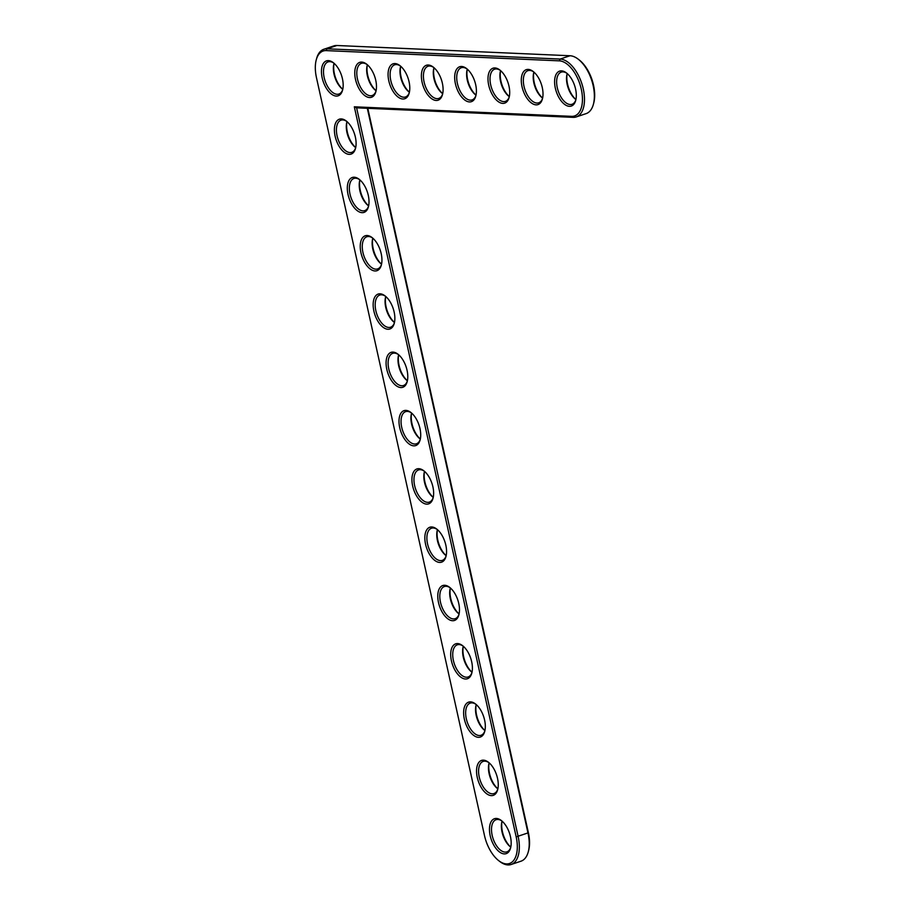 <?xml version="1.0" encoding="UTF-8"?>
<svg xmlns="http://www.w3.org/2000/svg" width="910" height="910" viewBox="0 0 910 910"><rect width="100%" height="100%" fill="white"/><g stroke="black" fill="none" stroke-linecap="round" stroke-linejoin="round"><path stroke-width="1.36" d="M354.32 106.8L516.175 836.87A28.836 15.106 71.5 0 1 498.737 860.678A28.836 15.106 71.5 0 1 484.473 835.482L316.464 77.657A28.836 15.106 71.5 0 1 316.282 59.753A28.836 15.106 71.5 0 1 326.167 50.607L559.309 60.845A28.836 15.106 71.5 0 1 581.308 89.294A28.836 15.106 71.5 0 1 571.605 116.343L354.32 106.8L356.606 107.835L518.143 836.517A30.292 15.868 71.5 0 1 511.124 864.5A30.292 15.868 71.5 0 1 499.829 861.531L498.737 860.678M342.444 78.795A18.416 9.646 71.5 0 1 342.558 90.226A18.416 9.646 71.5 0 1 329.557 92.433A18.416 9.646 71.5 0 1 321.617 68.773A18.416 9.646 71.5 0 1 333.333 62.699A18.416 9.646 71.5 0 1 342.444 78.795M355.366 137.091A18.416 9.646 71.5 0 1 355.48 148.523A18.416 9.646 71.5 0 1 342.478 150.73A18.416 9.646 71.5 0 1 334.55 127.07A18.416 9.646 71.5 0 1 346.255 120.996A18.416 9.646 71.5 0 1 355.366 137.091M375.75 80.262A18.416 9.646 71.5 0 1 375.864 91.694A18.416 9.646 71.5 0 1 362.863 93.901A18.416 9.646 71.5 0 1 354.923 70.241A18.416 9.646 71.5 0 1 366.639 64.166A18.416 9.646 71.5 0 1 375.75 80.262M368.288 195.388A18.416 9.646 71.5 0 1 368.402 206.82A18.416 9.646 71.5 0 1 355.4 209.027A18.416 9.646 71.5 0 1 347.472 185.367A18.416 9.646 71.5 0 1 359.177 179.293A18.416 9.646 71.5 0 1 368.288 195.388M381.21 253.685A18.416 9.646 71.5 0 1 381.324 265.117A18.416 9.646 71.5 0 1 368.322 267.324A18.416 9.646 71.5 0 1 360.394 243.664A18.416 9.646 71.5 0 1 372.099 237.59A18.416 9.646 71.5 0 1 381.21 253.685M409.056 81.729A18.416 9.646 71.5 0 1 409.17 93.161A18.416 9.646 71.5 0 1 396.168 95.368A18.416 9.646 71.5 0 1 388.229 71.708A18.416 9.646 71.5 0 1 399.945 65.634A18.416 9.646 71.5 0 1 409.056 81.729M442.362 83.185A18.416 9.646 71.5 0 1 442.476 94.617A18.416 9.646 71.5 0 1 429.474 96.824A18.416 9.646 71.5 0 1 421.535 73.164A18.416 9.646 71.5 0 1 433.251 67.09A18.416 9.646 71.5 0 1 442.362 83.185M394.132 311.971A18.416 9.646 71.5 0 1 394.246 323.403A18.416 9.646 71.5 0 1 381.245 325.621A18.416 9.646 71.5 0 1 373.316 301.949A18.416 9.646 71.5 0 1 385.021 295.875A18.416 9.646 71.5 0 1 394.132 311.971M407.054 370.268A18.416 9.646 71.5 0 1 407.179 381.7A18.416 9.646 71.5 0 1 394.166 383.906A18.416 9.646 71.5 0 1 386.238 360.246A18.416 9.646 71.5 0 1 397.943 354.172A18.416 9.646 71.5 0 1 407.054 370.268M419.976 428.564A18.416 9.646 71.5 0 1 420.101 439.996A18.416 9.646 71.5 0 1 407.088 442.203A18.416 9.646 71.5 0 1 399.16 418.543A18.416 9.646 71.5 0 1 410.865 412.469A18.416 9.646 71.5 0 1 419.976 428.564M475.668 84.653A18.416 9.646 71.5 0 1 475.782 96.085A18.416 9.646 71.5 0 1 462.78 98.291A18.416 9.646 71.5 0 1 454.841 74.631A18.416 9.646 71.5 0 1 466.557 68.557A18.416 9.646 71.5 0 1 475.668 84.653M508.974 86.12A18.416 9.646 71.5 0 1 509.088 97.552A18.416 9.646 71.5 0 1 496.087 99.759A18.416 9.646 71.5 0 1 488.147 76.099A18.416 9.646 71.5 0 1 499.863 70.025A18.416 9.646 71.5 0 1 508.974 86.12M542.28 87.576A18.416 9.646 71.5 0 1 542.394 99.008A18.416 9.646 71.5 0 1 529.392 101.215A18.416 9.646 71.5 0 1 521.453 77.555A18.416 9.646 71.5 0 1 533.169 71.481A18.416 9.646 71.5 0 1 542.28 87.576M575.575 89.043A18.416 9.646 71.5 0 1 575.7 100.475A18.416 9.646 71.5 0 1 562.698 102.682A18.416 9.646 71.5 0 1 554.759 79.022A18.416 9.646 71.5 0 1 566.475 72.948A18.416 9.646 71.5 0 1 575.575 89.043M432.91 486.861A18.416 9.646 71.5 0 1 433.024 498.293A18.416 9.646 71.5 0 1 420.022 500.5A18.416 9.646 71.5 0 1 412.082 476.84A18.416 9.646 71.5 0 1 423.798 470.766A18.416 9.646 71.5 0 1 432.91 486.861M445.832 545.147A18.416 9.646 71.5 0 1 445.945 556.579A18.416 9.646 71.5 0 1 432.944 558.797A18.416 9.646 71.5 0 1 425.004 535.125A18.416 9.646 71.5 0 1 436.72 529.051A18.416 9.646 71.5 0 1 445.832 545.147M458.754 603.444A18.416 9.646 71.5 0 1 458.867 614.876A18.416 9.646 71.5 0 1 445.866 617.082A18.416 9.646 71.5 0 1 437.938 593.422A18.416 9.646 71.5 0 1 449.642 587.348A18.416 9.646 71.5 0 1 458.754 603.444M471.676 661.741A18.416 9.646 71.5 0 1 471.789 673.172A18.416 9.646 71.5 0 1 458.788 675.379A18.416 9.646 71.5 0 1 450.86 651.719A18.416 9.646 71.5 0 1 462.564 645.645A18.416 9.646 71.5 0 1 471.676 661.741M484.598 720.038A18.416 9.646 71.5 0 1 484.712 731.469A18.416 9.646 71.5 0 1 471.71 733.676A18.416 9.646 71.5 0 1 463.781 710.016A18.416 9.646 71.5 0 1 475.486 703.942A18.416 9.646 71.5 0 1 484.598 720.038M497.52 778.323A18.416 9.646 71.5 0 1 497.645 789.766A18.416 9.646 71.5 0 1 484.632 791.973A18.416 9.646 71.5 0 1 476.703 768.313A18.416 9.646 71.5 0 1 488.408 762.227A18.416 9.646 71.5 0 1 497.52 778.323M510.442 836.62A18.416 9.646 71.5 0 1 510.567 848.052A18.416 9.646 71.5 0 1 497.554 850.259A18.416 9.646 71.5 0 1 489.625 826.598A18.416 9.646 71.5 0 1 501.33 820.524A18.416 9.646 71.5 0 1 510.442 836.62M316.282 59.753L316.646 58.422A30.292 15.868 71.5 0 1 323.858 49.242A30.292 15.868 71.5 0 1 327.031 48.81L560.173 59.059A30.292 15.868 71.5 0 1 582.559 86.04A30.292 15.868 71.5 0 1 576.258 116.924A30.292 15.868 71.5 0 1 573.095 117.356L356.606 107.835M342.729 89.533A16.96 8.884 71.5 0 1 338.884 94.037A16.96 8.884 71.5 0 1 325.063 80.785A16.96 8.884 71.5 0 1 328.101 61.88A16.96 8.884 71.5 0 1 333.89 63.154M355.651 147.829A16.96 8.884 71.5 0 1 351.806 152.334A16.96 8.884 71.5 0 1 337.985 139.082A16.96 8.884 71.5 0 1 341.022 120.177A16.96 8.884 71.5 0 1 346.812 121.451M376.035 91A16.96 8.884 71.5 0 1 372.19 95.504A16.96 8.884 71.5 0 1 358.369 82.253A16.96 8.884 71.5 0 1 361.406 63.336A16.96 8.884 71.5 0 1 367.196 64.61M368.573 206.126A16.96 8.884 71.5 0 1 364.728 210.631A16.96 8.884 71.5 0 1 350.907 197.368A16.96 8.884 71.5 0 1 353.945 178.462A16.96 8.884 71.5 0 1 359.734 179.736M381.506 264.423A16.96 8.884 71.5 0 1 377.65 268.928A16.96 8.884 71.5 0 1 363.829 255.664A16.96 8.884 71.5 0 1 366.866 236.759A16.96 8.884 71.5 0 1 372.656 238.033M409.341 92.467A16.96 8.884 71.5 0 1 405.496 96.972A16.96 8.884 71.5 0 1 391.675 83.709A16.96 8.884 71.5 0 1 394.712 64.803A16.96 8.884 71.5 0 1 400.502 66.077M442.647 93.923A16.96 8.884 71.5 0 1 438.802 98.428A16.96 8.884 71.5 0 1 424.981 85.176A16.96 8.884 71.5 0 1 428.018 66.271A16.96 8.884 71.5 0 1 433.808 67.545M394.428 322.709A16.96 8.884 71.5 0 1 390.572 327.213A16.96 8.884 71.5 0 1 376.751 313.961A16.96 8.884 71.5 0 1 379.788 295.056A16.96 8.884 71.5 0 1 385.578 296.33M407.35 381.006A16.96 8.884 71.5 0 1 403.494 385.51A16.96 8.884 71.5 0 1 389.685 372.258A16.96 8.884 71.5 0 1 392.71 353.353A16.96 8.884 71.5 0 1 398.5 354.627M420.272 439.302A16.96 8.884 71.5 0 1 416.416 443.807A16.96 8.884 71.5 0 1 402.607 430.544A16.96 8.884 71.5 0 1 405.644 411.638A16.96 8.884 71.5 0 1 411.422 412.912M475.953 95.391A16.96 8.884 71.5 0 1 472.108 99.895A16.96 8.884 71.5 0 1 458.287 86.643A16.96 8.884 71.5 0 1 461.325 67.727A16.96 8.884 71.5 0 1 467.114 69.001M509.259 96.858A16.96 8.884 71.5 0 1 505.414 101.363A16.96 8.884 71.5 0 1 491.593 88.099A16.96 8.884 71.5 0 1 494.63 69.194A16.96 8.884 71.5 0 1 500.42 70.468M542.565 98.314A16.96 8.884 71.5 0 1 538.709 102.819A16.96 8.884 71.5 0 1 524.899 89.567A16.96 8.884 71.5 0 1 527.937 70.661A16.96 8.884 71.5 0 1 533.726 71.936M575.871 99.781A16.96 8.884 71.5 0 1 572.015 104.286A16.96 8.884 71.5 0 1 558.205 91.034A16.96 8.884 71.5 0 1 561.242 72.117A16.96 8.884 71.5 0 1 567.032 73.391M433.194 497.599A16.96 8.884 71.5 0 1 429.349 502.104A16.96 8.884 71.5 0 1 415.529 488.841A16.96 8.884 71.5 0 1 418.566 469.935A16.96 8.884 71.5 0 1 424.356 471.209M446.116 555.885A16.96 8.884 71.5 0 1 442.271 560.389A16.96 8.884 71.5 0 1 428.451 547.137A16.96 8.884 71.5 0 1 431.488 528.232A16.96 8.884 71.5 0 1 437.278 529.506M459.038 614.182A16.96 8.884 71.5 0 1 455.193 618.686A16.96 8.884 71.5 0 1 441.373 605.434A16.96 8.884 71.5 0 1 444.41 586.529A16.96 8.884 71.5 0 1 450.2 587.803M471.96 672.479A16.96 8.884 71.5 0 1 468.115 676.983A16.96 8.884 71.5 0 1 454.295 663.72A16.96 8.884 71.5 0 1 457.332 644.815A16.96 8.884 71.5 0 1 463.122 646.089M484.893 730.776A16.96 8.884 71.5 0 1 481.037 735.28A16.96 8.884 71.5 0 1 467.217 722.017A16.96 8.884 71.5 0 1 470.254 703.111A16.96 8.884 71.5 0 1 476.044 704.385M497.815 789.061A16.96 8.884 71.5 0 1 493.959 793.565A16.96 8.884 71.5 0 1 480.15 780.314A16.96 8.884 71.5 0 1 483.176 761.408A16.96 8.884 71.5 0 1 488.966 762.682M510.737 847.358A16.96 8.884 71.5 0 1 506.881 851.862A16.96 8.884 71.5 0 1 493.072 838.611A16.96 8.884 71.5 0 1 496.109 819.705A16.96 8.884 71.5 0 1 501.888 820.979M367.322 108.313L528.027 833.207A30.292 15.868 71.5 0 1 528.221 852.01A30.292 15.868 71.5 0 1 520.998 861.19L511.124 864.5M323.858 49.242L333.742 45.932A30.292 15.868 71.5 0 1 336.905 45.5L570.047 55.749A30.292 15.868 71.5 0 1 578.18 59.15A30.292 15.868 71.5 0 1 593.354 104.422A30.292 15.868 71.5 0 1 586.142 113.613L576.258 116.924M334.061 63.302A16.96 8.884 -108.5 0 0 333.936 63.711A16.96 8.884 -108.5 0 0 342.433 89.066A16.96 8.884 -108.5 0 0 342.774 89.316A18.416 9.646 -108.5 0 1 334.072 63.313M367.799 108.335L528.403 832.775A28.836 15.106 71.5 0 1 528.585 850.679L528.221 852.01M578.18 59.15L579.272 59.992A28.836 15.106 71.5 0 1 593.718 103.092L593.354 104.422M346.994 121.61A18.416 9.646 -108.5 0 0 355.708 147.579A16.96 8.884 -108.5 0 1 355.355 147.352A16.96 8.884 -108.5 0 1 346.858 121.997A16.96 8.884 -108.5 0 1 346.983 121.587M376.08 90.784A16.96 8.884 -108.5 0 1 375.739 90.522A16.96 8.884 -108.5 0 1 367.242 65.167A16.96 8.884 -108.5 0 1 367.367 64.758A18.416 9.646 -108.5 0 0 376.092 90.75M359.928 179.907A18.416 9.646 -108.5 0 0 368.63 205.876A16.96 8.884 -108.5 0 1 368.288 205.649A16.96 8.884 -108.5 0 1 359.78 180.294A16.96 8.884 -108.5 0 1 359.905 179.884M372.85 238.204A18.416 9.646 -108.5 0 0 381.552 264.173A16.96 8.884 -108.5 0 1 381.21 263.945A16.96 8.884 -108.5 0 1 372.702 238.591A16.96 8.884 -108.5 0 1 372.827 238.181M400.684 66.248A18.416 9.646 -108.5 0 0 409.398 92.217M400.673 66.225A16.96 8.884 -108.5 0 0 400.548 66.635A16.96 8.884 -108.5 0 0 409.045 91.99A16.96 8.884 -108.5 0 0 409.386 92.24M433.99 67.704A18.416 9.646 -108.5 0 0 442.704 93.684M433.979 67.693A16.96 8.884 -108.5 0 0 433.854 68.102A16.96 8.884 -108.5 0 0 442.351 93.457A16.96 8.884 -108.5 0 0 442.692 93.707M385.772 296.489A18.416 9.646 -108.5 0 0 394.474 322.47A16.96 8.884 -108.5 0 1 394.132 322.242A16.96 8.884 -108.5 0 1 385.635 296.887A16.96 8.884 -108.5 0 1 385.749 296.478M398.694 354.786A18.416 9.646 -108.5 0 0 407.396 380.755A16.96 8.884 -108.5 0 1 407.054 380.528A16.96 8.884 -108.5 0 1 398.557 355.173A16.96 8.884 -108.5 0 1 398.671 354.763M411.616 413.083A18.416 9.646 -108.5 0 0 420.329 439.052A16.96 8.884 -108.5 0 1 419.976 438.825A16.96 8.884 -108.5 0 1 411.479 413.47A16.96 8.884 -108.5 0 1 411.593 413.06M467.296 69.171A18.416 9.646 -108.5 0 0 476.01 95.141A16.96 8.884 -108.5 0 1 475.657 94.913A16.96 8.884 -108.5 0 1 467.16 69.558A16.96 8.884 -108.5 0 1 467.274 69.149M500.602 70.639A18.416 9.646 -108.5 0 0 509.316 96.608A16.96 8.884 -108.5 0 1 508.963 96.38A16.96 8.884 -108.5 0 1 500.466 71.025A16.96 8.884 -108.5 0 1 500.58 70.616M533.908 72.095A18.416 9.646 -108.5 0 0 542.622 98.075M533.886 72.083A16.96 8.884 -108.5 0 0 533.772 72.493A16.96 8.884 -108.5 0 0 542.269 97.848A16.96 8.884 -108.5 0 0 542.61 98.098M575.916 99.565A16.96 8.884 -108.5 0 1 575.575 99.304A16.96 8.884 -108.5 0 1 567.078 73.949A16.96 8.884 -108.5 0 1 567.192 73.539A18.416 9.646 -108.5 0 0 575.928 99.531M433.24 497.372A16.96 8.884 -108.5 0 1 432.898 497.122A16.96 8.884 -108.5 0 1 424.401 471.767A16.96 8.884 -108.5 0 1 424.526 471.357A18.416 9.646 -108.5 0 0 433.251 497.349M437.46 529.665A18.416 9.646 -108.5 0 0 446.173 555.646A16.96 8.884 -108.5 0 1 445.82 555.418A16.96 8.884 -108.5 0 1 437.323 530.064A16.96 8.884 -108.5 0 1 437.448 529.654M450.393 587.962A18.416 9.646 -108.5 0 0 459.095 613.943A16.96 8.884 -108.5 0 1 458.742 613.715A16.96 8.884 -108.5 0 1 450.245 588.349A16.96 8.884 -108.5 0 1 450.37 587.951M463.315 646.259A18.416 9.646 -108.5 0 0 472.017 672.228M463.292 646.236A16.96 8.884 -108.5 0 0 463.167 646.646A16.96 8.884 -108.5 0 0 471.676 672.001A16.96 8.884 -108.5 0 0 472.017 672.262M476.237 704.556A18.416 9.646 -108.5 0 0 484.939 730.525M476.214 704.533A16.96 8.884 -108.5 0 0 476.101 704.943A16.96 8.884 -108.5 0 0 484.598 730.298A16.96 8.884 -108.5 0 0 484.939 730.548M489.159 762.842A18.416 9.646 -108.5 0 0 497.861 788.822M489.136 762.83A16.96 8.884 -108.5 0 0 489.023 763.24A16.96 8.884 -108.5 0 0 497.52 788.595A16.96 8.884 -108.5 0 0 497.861 788.845M502.081 821.138A18.416 9.646 -108.5 0 0 510.783 847.119M502.058 821.127A16.96 8.884 -108.5 0 0 501.945 821.525A16.96 8.884 -108.5 0 0 510.442 846.891A16.96 8.884 -108.5 0 0 510.783 847.142M528.403 832.775L516.175 836.87M573.095 117.356L571.605 116.343M570.047 55.749L560.173 59.059L559.309 60.845M336.905 45.5L327.031 48.81L326.167 50.607"/></g></svg>
